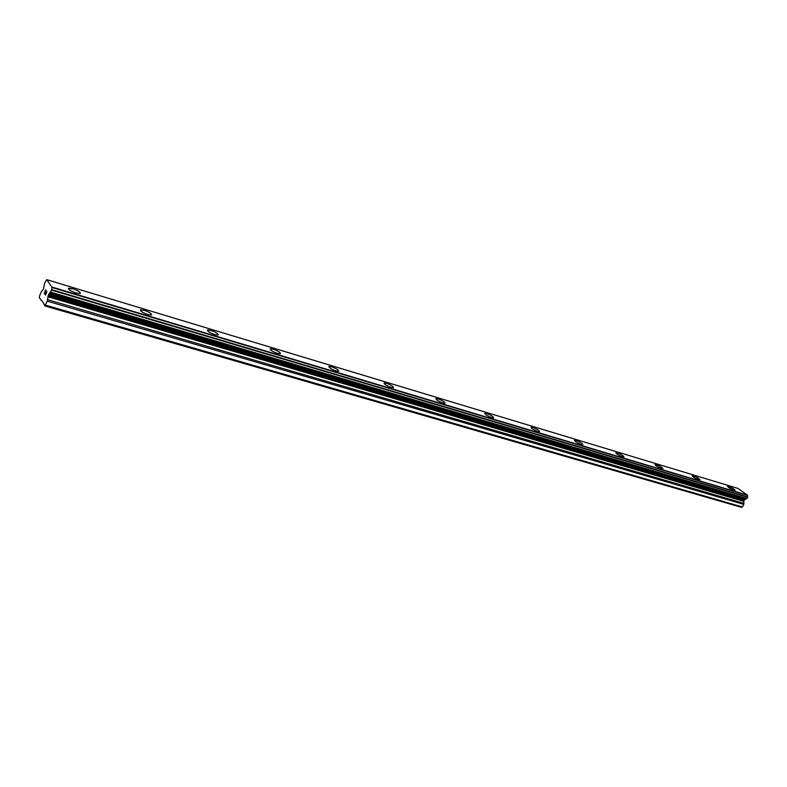 <?xml version="1.0" encoding="UTF-8"?>
<svg xmlns="http://www.w3.org/2000/svg" width="787" height="787" viewBox="0 0 787 787"><rect width="100%" height="100%" fill="white"/><g stroke="black" fill="none" stroke-linecap="round" stroke-linejoin="round"><path stroke-width="1.18" d="M68.331 288.495L72.847 288.79C77.549 290.403 80.077 291.898 80.431 293.256M72.847 288.77C78.611 290.865 80.982 292.459 79.949 293.561L75.955 292.971C70.151 290.875 67.78 289.272 68.823 288.18L72.847 288.77M140.283 310.068L144.267 310.314C148.861 311.908 151.34 313.393 151.734 314.751M144.277 310.304C149.835 312.341 152.176 313.915 151.311 315.016L147.779 314.505C142.191 312.459 139.84 310.885 140.716 309.783L144.277 310.304M207.384 330.186L210.906 330.402C215.392 331.976 217.842 333.442 218.255 334.8M210.916 330.392C216.277 332.37 218.609 333.924 217.891 335.036L214.762 334.593C209.372 332.596 207.03 331.042 207.758 329.93L210.916 330.392M270.098 348.995L273.227 349.182C277.604 350.746 280.015 352.192 280.477 353.54M273.237 349.172C278.421 351.11 280.733 352.635 280.152 353.757L277.368 353.363C272.154 351.415 269.843 349.881 270.433 348.769L273.237 349.172M328.848 366.624L331.632 366.781C335.911 368.326 338.292 369.772 338.794 371.11M331.642 366.772C336.659 368.67 338.951 370.175 338.508 371.297L336.029 370.952C330.983 369.044 328.681 367.539 329.133 366.417L331.642 366.772M383.987 383.171L386.486 383.318C390.667 384.843 393.018 386.269 393.549 387.598M386.486 383.308C391.355 385.158 393.628 386.643 393.303 387.765L391.08 387.46C386.191 385.6 383.918 384.105 384.243 382.984L386.486 383.308M435.86 398.734L438.093 398.871C442.186 400.376 444.517 401.793 445.078 403.111M438.093 398.861C442.815 400.672 445.078 402.137 444.862 403.259L442.865 402.983C438.123 401.163 435.86 399.698 436.077 398.576L438.093 398.861M484.733 413.411L486.74 413.529C490.744 415.024 493.046 416.421 493.656 417.73M486.74 413.519C491.324 415.3 493.567 416.746 493.469 417.867L491.668 417.612C487.064 415.831 484.812 414.385 484.92 413.264L486.74 413.519M531.028 427.144L532.671 427.371C537.128 429.102 539.351 430.528 539.351 431.65L537.718 431.424C533.242 429.682 531.018 428.256 531.028 427.134L532.671 427.38C536.586 428.856 538.869 430.233 539.518 431.532M574.471 440.366L576.104 440.464C579.95 441.93 582.213 443.297 582.882 444.576M576.114 440.464C580.442 442.166 582.655 443.573 582.744 444.685L581.268 444.478C576.91 442.766 574.697 441.359 574.618 440.248L576.114 440.464M615.778 452.751L617.244 452.869C621.012 454.315 623.255 455.663 623.963 456.932M617.254 452.859C621.474 454.532 623.668 455.919 623.835 457.021L622.497 456.834C618.257 455.161 616.054 453.774 615.896 452.673L617.254 452.859M655.04 464.448L656.279 464.625C660.391 466.258 662.565 467.626 662.811 468.727L661.592 468.56C657.46 466.917 655.276 465.55 655.04 464.448L656.269 464.635C659.959 466.052 662.182 467.389 662.92 468.649M692.107 475.722L693.337 475.801C696.957 477.207 699.151 478.535 699.928 479.775M693.337 475.791C697.351 477.394 699.515 478.752 699.83 479.844L698.708 479.686C694.685 478.083 692.521 476.725 692.216 475.633L693.337 475.791M727.562 486.277L728.595 486.415C732.51 487.989 734.655 489.327 735.028 490.409L734.005 490.271C730.08 488.697 727.936 487.36 727.562 486.277L728.585 486.425C732.136 487.822 734.31 489.13 735.117 490.35M46.767 279.66L737.901 488.393L747.483 495.161L51.962 287.225L51.568 290.118L48.548 294.643L47.21 301.136L44.82 305.917L43.069 302.336L39.35 297.732L39.517 296.099L41.091 292.115L43.492 289.045L44.584 283.241L46.767 279.66L51.962 287.225M746.666 498.742L50.565 292.38L746.666 498.742L747.611 497.315L747.493 495.279M746.617 498.722L745.476 499.194L49.611 293.305M44.82 305.917L741.413 507.34L742.407 506.976L743.804 504.388L743.833 500.64L745.476 499.194M45.695 290.098L46.167 290.787L45.685 290.098L45.282 292.154M45.016 291.78L44.829 294.161L44.288 293.374L45.715 289.764L46.167 290.787M44.288 293.374L44.839 294.161M45.725 289.773L44.298 293.374M46.315 292.125L45.439 295.056L46.679 291.898M46.915 291.505L45.498 295.135M41.937 300.664L41.16 300.437M747.483 495.161L51.981 287.068M742.407 506.976L45.607 305.179M747.473 495.456L51.903 287.481M747.601 497L51.637 289.665M747.611 497.315L51.568 290.118M746.912 498.604L50.771 292.134M745.417 499.224L49.561 293.364M744.679 499.489L48.981 293.925M744.217 499.922L48.548 294.643M743.833 500.64L48.105 295.764M743.705 501.299L47.859 296.738M743.99 503.385L47.574 299.66M743.804 504.388L47.21 301.136"/></g></svg>

